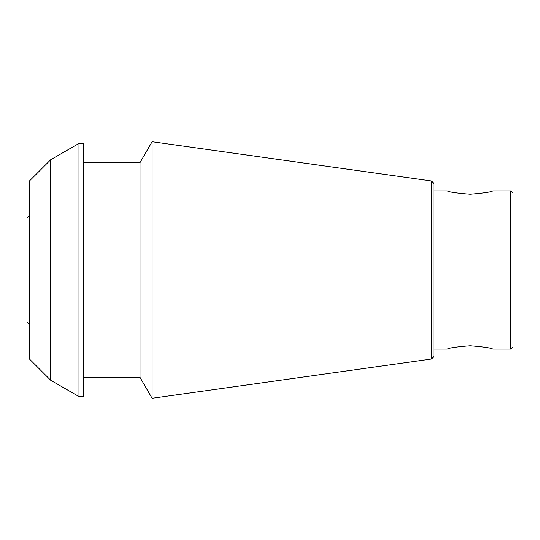 <?xml version="1.0" encoding="UTF-8"?>
<svg xmlns="http://www.w3.org/2000/svg" width="540" height="540" viewBox="0 0 540 540"><rect width="100%" height="100%" fill="white"/><g stroke="black" fill="none" stroke-linecap="round" stroke-linejoin="round"><path stroke-width="0.81" d="M433.883 349.117L447.302 349.117C448.679 348.023 456.26 346.903 470.043 345.776C483.847 346.903 491.434 348.023 492.804 349.117L510.739 349.117L510.739 190.883L492.804 190.883C491.427 191.977 483.847 193.097 470.063 194.225C456.26 193.097 448.673 191.977 447.302 190.883L433.883 190.883M50.652 159.773L29.261 181.17L29.261 358.83L50.652 380.228L50.652 159.773L78.989 143.417L78.989 396.583L83.511 396.583L83.511 143.417L78.989 143.417M431.642 358.992L433.883 356.42L433.883 183.58L431.642 181.008L431.642 358.992L152.098 398.277L152.098 141.723L140.022 162.628L140.022 377.372L152.098 398.277M510.739 349.117L513 346.856L513 193.144L510.739 190.883M29.261 324.25L27 321.988L27 218.012L29.261 215.75M50.652 380.228L78.989 396.583M83.511 377.372L140.022 377.372M83.511 162.628L140.022 162.628M431.642 181.008L152.098 141.723"/></g></svg>

